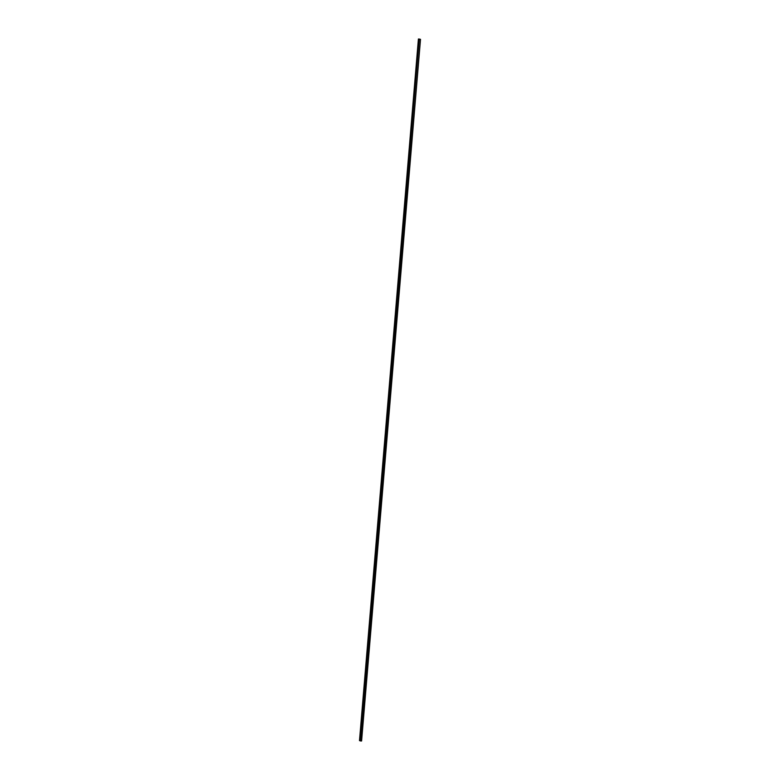 <?xml version="1.0" encoding="UTF-8"?>
<svg xmlns="http://www.w3.org/2000/svg" width="780" height="780" viewBox="0 0 780 780"><rect width="100%" height="100%" fill="white"/><g stroke="black" fill="none" stroke-linecap="round" stroke-linejoin="round"><path stroke-width="1.17" d="M419.377 39.302L420.059 39.351L419.201 39.283L360.292 740.922L419.162 39.283L360.292 740.922L419.162 39.283L420.059 39.351L419.377 39.302M360.243 740.902L361.589 740.99L420.508 39.38L419.874 39.136L420.498 39.37L361.218 740.99L420.508 39.38L361.218 740.99L360.34 740.922L419.26 39.312L420.137 39.37L419.172 39.283L360.243 740.902L419.162 39.283M419.318 39.059L418.45 39L359.541 740.63L418.411 39L359.59 740.639L418.411 39L419.318 39.059M359.492 740.62L418.411 39L419.386 39.088L418.509 39.029L359.541 740.639L418.411 39M360.262 740.688L359.59 740.639L360.262 740.688"/></g></svg>
